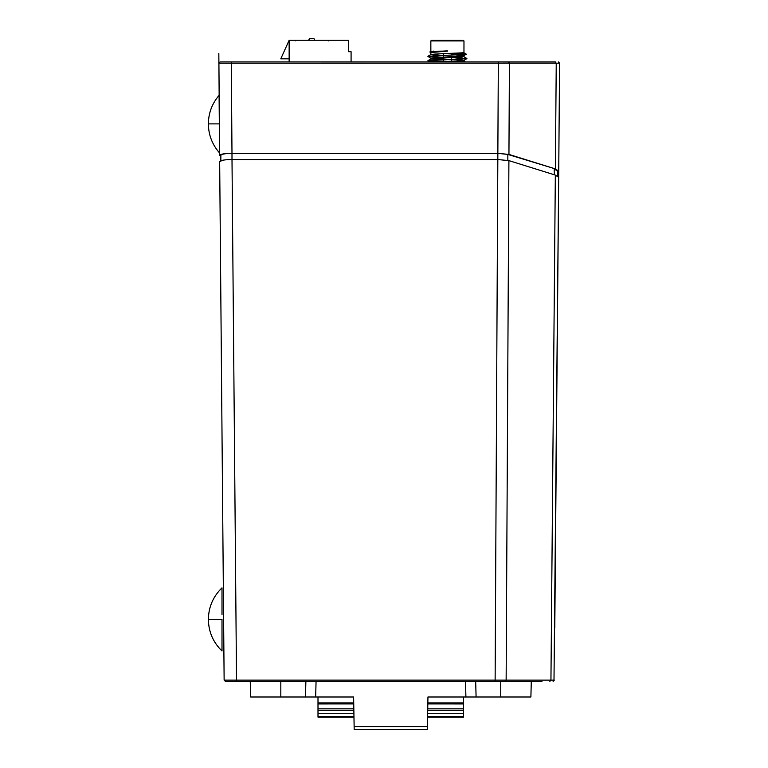 <?xml version="1.0" encoding="UTF-8"?>
<svg xmlns="http://www.w3.org/2000/svg" width="768" height="768" viewBox="0 0 768 768"><rect width="100%" height="100%" fill="white"/><g stroke="black" fill="none" stroke-linecap="round" stroke-linejoin="round"><path stroke-width="1.15" d="M222 588.384L222 614.486M222 592.454L222 590.851M208.368 619.411C208.579 607.018 213.12 596.506 222 587.856C213.12 596.506 208.579 607.018 208.368 619.411C208.579 631.805 213.12 642.326 222 650.976C213.12 642.326 208.579 631.805 208.368 619.411L222 619.411L222 650.688M222 640.781L222 638.16M559.248 105.36L558.739 170.515M555.427 61.939L220.147 61.939L218.909 63.197L220.147 61.939M219.619 155.232L218.909 63.197L219.61 155.318C220.426 154.109 224.554 153.456 231.984 153.35C225.206 153.475 221.501 154.128 220.848 155.318L220.848 161.51L220.848 155.318L219.61 155.318L218.918 63.226L559.632 63.187L558.346 61.949M553.997 680.131L558.682 177.331L555.331 175.094L508.906 160.618L497.904 159.552L232.003 159.552L231.984 153.35L497.914 153.35L508.944 154.426L555.379 168.902L556.243 63.187L555.091 61.939L508.262 61.939L509.395 63.216M262.454 61.939L247.69 61.939M500.736 681.36L500.736 696.998L530.89 696.998L531.293 681.36L538.589 681.36M559.296 104.074L559.632 63.187L558.336 61.939L559.574 63.197M541.958 681.36L225.37 681.36L224.16 680.131L236.525 680.131L236.525 681.36M231.302 61.939L231.984 153.35L497.914 153.35L507.84 154.426L555.379 168.902L558.739 171.13L558.672 179.203M554.275 174.768L554.275 168.902L557.501 171.13L558.739 171.13L559.574 63.187M554.323 680.131L553.114 681.36L554.323 680.131L236.525 680.131L232.003 159.552C224.63 159.638 220.522 160.301 219.667 161.52L224.131 680.131M551.741 680.131L548.659 680.131M495.13 680.131L498.326 61.939M507.84 160.349L507.84 154.426L508.944 154.426L509.414 63.187M557.501 171.13L557.501 175.978L557.501 171.13M219.936 193.238L219.936 192.701M220.282 232.896L220.493 256.541M220.003 200.947L220.205 223.43M208.368 123.878C208.493 113.078 212.064 103.565 219.082 95.347C212.064 103.565 208.493 113.078 208.368 123.878C208.512 134.966 212.246 144.672 219.59 152.986L219.082 95.347L219.331 123.878L219.082 95.347L219.331 123.878L208.368 123.878C208.512 134.966 212.246 144.672 219.59 152.986L219.59 152.842M219.427 134.918L219.514 144.307L219.427 134.918M219.082 95.347L219.101 97.325L219.082 95.347M219.13 100.33L219.158 103.488L219.13 100.33M308.592 40.262L309.667 38.4L313.834 38.4L314.909 40.262M289.142 61.939L289.142 40.262L348.605 40.262L348.605 51.715L351.082 51.715L351.082 61.939M289.142 40.262L280.781 58.838L289.142 58.838M463.891 55.661L466.253 54.23L463.891 55.661L466.253 54.23L463.958 52.752L453.485 53.309L466.253 54.144L463.958 52.752L463.978 40.925L463.354 40.31L463.978 40.925L430.838 40.925L431.453 40.31L461.962 40.31M466.253 54.144L463.958 52.752L435.13 54.058L430.838 54.566L443.53 55.507M466.253 54.23L427.901 56.323L430.877 54.518L430.838 52.57L447.408 51.072L430.858 51.35L433.469 52.022L433.469 51.12M452.525 57.648L466.896 58.608L427.901 60.73L430.838 58.973L430.838 58.147L463.891 55.651L451.277 54.288M463.142 56.544L430.915 59.04L443.53 59.904M455.923 56.045L459.696 56.266M436.867 61.939L462.71 60.634L463.142 60.134L455.923 59.645M463.661 61.027L454.954 61.939M457.603 60.528L461.242 60.768M465.283 61.939L463.93 60.403L466.896 58.522L451.277 59.424M462.71 60.634L463.142 60.134M443.53 59.098L433.517 58.56M430.838 58.973L430.838 58.166L430.915 59.04M447.408 50.87L429.878 51.936L431.53 52.291M427.901 56.323L430.877 54.518L427.901 56.41L442.291 55.45L427.901 56.323L442.272 57.283M427.901 60.73L430.877 58.925L427.901 60.806L442.253 59.856L427.901 60.806L442.31 61.68M462.71 57.043L454.858 57.542L462.71 57.043M451.277 61.286L454.858 61.133L451.277 61.286L451.277 57.706M430.838 54.566L434.602 55.056L430.838 54.566L430.838 52.57L430.838 54.566M443.53 53.635L435.13 54.058L443.53 53.635L443.53 57.226M430.838 58.147L435.13 57.648L430.838 58.147M443.376 58.042L433.862 58.541L443.376 58.042M443.53 61.622L443.53 58.032M429.878 51.936L432.691 51.581L429.878 52.032L430.858 51.35L430.838 40.925L430.838 51.37L429.878 51.936L430.858 51.35L430.838 40.925L431.453 40.31L430.838 40.925M463.978 52.771L453.485 53.309M466.896 58.608L463.93 60.403L466.896 58.608L452.554 59.482M526.483 696.998L476.093 696.998L526.483 696.998M255.072 696.998L251.99 696.998M500.736 696.998L427.949 696.998L427.373 729.6L354.182 729.6L354.134 726.586L427.43 726.586M354.134 726.586L353.616 696.998L250.666 696.998L250.262 681.36M353.731 703.795L318 703.93M318 696.998L318 703.805M353.962 717.139L318 717.139L318 716.611L353.962 716.611M353.894 713.299L318 713.299L318 716.611M318 713.299L318 710.371L353.846 710.371M353.731 703.939L318 703.949L318 710.371M280.819 681.36L280.819 696.998M427.603 716.611L463.565 716.611L463.565 713.299L427.661 713.299M463.565 716.611L463.565 717.139L427.594 717.139M463.565 703.805L463.565 696.998M463.565 703.93L427.824 703.795M427.709 710.371L463.565 710.371L463.565 703.949L427.824 703.939M463.565 710.371L463.565 713.299M318 702.912L353.722 702.912M427.843 702.912L463.565 702.912M353.818 708.835L318 708.835M427.738 708.835L463.565 708.835M495.13 681.36L495.13 680.141M506.15 680.141L505.066 681.36M549.869 681.36L550.944 680.131L555.331 175.094M506.141 680.131L508.906 160.618M554.784 627.85L558.682 177.331M305.875 681.36L305.472 696.998M315.658 696.998L316.061 681.36M465.907 696.998L465.504 681.36M476.093 696.998L475.68 681.36M224.141 680.131L225.37 681.36M218.88 61.546L218.899 63.811M218.832 53.472L219.552 148.07M219.293 112.973L219.446 134.342M218.976 72.499L218.851 56.458M295.181 40.877L295.805 40.262M328.32 40.877L327.706 40.262M463.978 55.565L463.978 56.774M466.896 58.522L463.93 56.726M430.906 52.656L429.878 52.032M430.867 58.205L427.901 56.41M429.763 61.939L427.901 60.806M463.978 40.925L463.354 40.31"/></g></svg>
